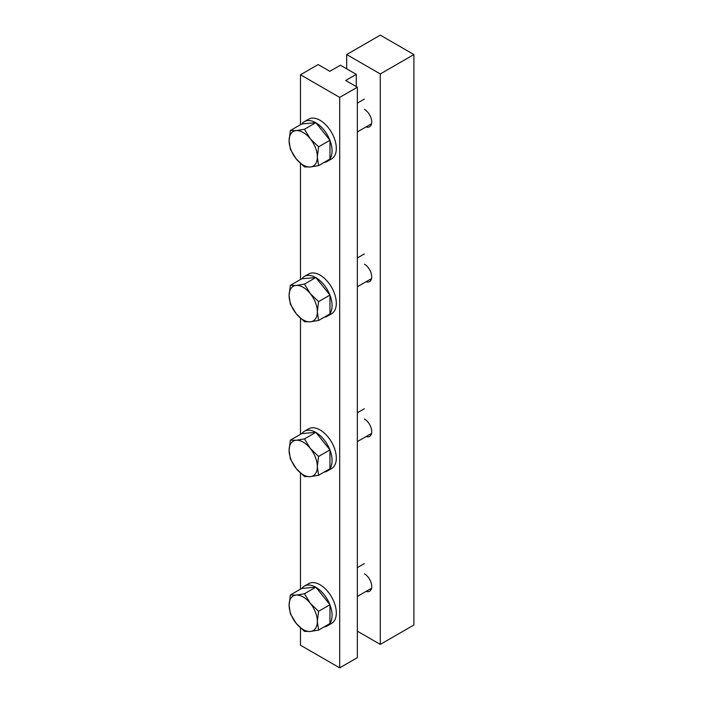 <?xml version="1.0" encoding="UTF-8"?>
<svg xmlns="http://www.w3.org/2000/svg" width="703" height="703" viewBox="0 0 703 703"><rect width="100%" height="100%" fill="white"/><g stroke="black" fill="none" stroke-linecap="round" stroke-linejoin="round"><path stroke-width="1.05" d="M364.426 419.006A10.334 5.967 60 0 1 371.175 428.109A10.334 5.967 60 0 1 369.593 436.387A10.334 5.967 60 0 1 366.035 436.598M364.426 109.352A10.334 5.967 60 0 1 371.175 118.456A10.334 5.967 60 0 1 369.593 126.733A10.334 5.967 60 0 1 366.035 126.944M364.426 264.179A10.334 5.967 60 0 1 371.175 273.282A10.334 5.967 60 0 1 369.593 281.56A10.334 5.967 60 0 1 366.035 281.771M364.426 573.824A10.334 5.967 60 0 1 371.175 582.928A10.334 5.967 60 0 1 369.593 591.205A10.334 5.967 60 0 1 366.035 591.416M380.288 644.405L413.9 625.002L413.9 54.553L380.288 73.956L380.288 644.405L357.344 631.162M413.9 54.553L380.288 35.15L346.676 54.553L380.288 73.956M346.676 68.832L346.676 54.553M300.48 627.955L300.48 645.213L339.69 667.85L357.344 657.657L357.344 87.207L345.691 80.476L356.272 74.377L356.272 86.583M356.272 74.377L340.401 65.212L329.83 71.319L318.134 64.571L300.48 74.764L339.69 97.401L339.69 667.85M300.48 589.158L300.48 473.128M300.48 434.331L300.48 318.301M300.48 279.504L300.48 163.474M300.48 124.677L300.48 74.764M357.344 87.207L339.69 97.401M324.18 162.411A22.953 13.252 -120 0 0 327.326 161.391L331.561 158.948A22.953 13.252 -120 0 0 336.315 148.438A22.953 13.252 -120 0 0 326.297 125.336A22.953 13.252 -120 0 0 308.608 119.185L304.373 121.637A22.953 13.252 -120 0 0 301.851 123.948M329.962 158.922A22.953 13.252 -120 0 0 332.08 150.881A22.953 13.252 -120 0 0 329.962 140.407M329.848 140.108A22.953 13.252 -120 0 0 315.963 122.84M315.735 122.7A22.953 13.252 -120 0 0 304.373 121.637M327.326 161.391A22.953 13.252 -120 0 0 329.777 159.177M324.18 317.229A22.953 13.252 -120 0 0 327.326 316.218L331.561 313.775A22.953 13.252 -120 0 0 336.315 303.265A22.953 13.252 -120 0 0 326.297 280.163A22.953 13.252 -120 0 0 308.608 274.012L304.373 276.455A22.953 13.252 -120 0 0 301.851 278.766M329.962 313.74A22.953 13.252 -120 0 0 332.08 305.708A22.953 13.252 -120 0 0 329.962 295.234M329.848 294.935A22.953 13.252 -120 0 0 315.963 277.659M315.735 277.527A22.953 13.252 -120 0 0 304.373 276.455M327.326 316.218A22.953 13.252 -120 0 0 329.777 314.004M324.18 472.056A22.953 13.252 -120 0 0 327.326 471.045L331.561 468.593A22.953 13.252 -120 0 0 336.315 458.092A22.953 13.252 -120 0 0 326.297 434.99A22.953 13.252 -120 0 0 308.608 428.839L304.373 431.282A22.953 13.252 -120 0 0 301.851 433.593M329.962 468.567A22.953 13.252 -120 0 0 332.08 460.535A22.953 13.252 -120 0 0 329.962 450.052M329.848 449.762A22.953 13.252 -120 0 0 315.963 432.486M315.735 432.354A22.953 13.252 -120 0 0 304.373 431.282M327.326 471.045A22.953 13.252 -120 0 0 329.777 468.831M324.18 626.883A22.953 13.252 -120 0 0 327.326 625.863L331.561 623.42A22.953 13.252 -120 0 0 336.315 612.911A22.953 13.252 -120 0 0 326.297 589.817A22.953 13.252 -120 0 0 308.608 583.666L304.373 586.109A22.953 13.252 -120 0 0 301.851 588.42M329.962 623.394A22.953 13.252 -120 0 0 332.08 615.362A22.953 13.252 -120 0 0 329.962 604.879M329.848 604.58A22.953 13.252 -120 0 0 315.963 587.313M315.735 587.181A22.953 13.252 -120 0 0 304.373 586.109M327.326 625.863A22.953 13.252 -120 0 0 329.777 623.658M290.365 130.521L296.156 130.617A19.965 11.52 -120 0 0 289.1 140.662A19.965 11.52 -120 0 0 296.156 158.843A19.965 11.52 -120 0 0 310.269 166.998L304.478 166.901L296.156 158.843L290.365 149.344L289.1 140.662L290.365 130.521L301.736 123.956L315.849 122.691L329.962 140.249L329.962 159.071L318.591 165.636L310.269 166.998A19.965 11.52 -120 0 0 317.334 156.954L318.591 165.636M296.156 130.617L304.478 129.255L310.269 138.763A19.965 11.52 -120 0 0 296.156 130.617M310.269 138.763L318.591 146.822L317.334 156.954A19.965 11.52 -120 0 0 310.269 138.763M315.849 122.691L304.478 129.255M329.962 140.249L318.591 146.822M290.365 285.348L296.156 285.444A19.965 11.52 -120 0 0 289.1 295.48A19.965 11.52 -120 0 0 296.156 313.67A19.965 11.52 -120 0 0 310.269 321.816L304.478 321.719L296.156 313.67L290.365 304.162L289.1 295.48L290.365 285.348L301.736 278.783L315.849 277.518L329.962 295.075L329.962 313.898L318.591 320.463L310.269 321.816A19.965 11.52 -120 0 0 317.334 311.781L318.591 320.463M296.156 285.444L304.478 284.082L310.269 293.59A19.965 11.52 -120 0 0 296.156 285.444M310.269 293.59L318.591 301.64L317.334 311.781A19.965 11.52 -120 0 0 310.269 293.59M315.849 277.518L304.478 284.082M329.962 295.075L318.591 301.64M290.365 440.166L296.156 440.263A19.965 11.52 -120 0 0 289.1 450.307A19.965 11.52 -120 0 0 296.156 468.497A19.965 11.52 -120 0 0 310.269 476.643L304.478 476.546L296.156 468.497L290.365 458.989L289.1 450.307L290.365 440.166L301.736 433.602L315.849 432.345L329.962 449.902L329.962 468.725L318.591 475.29L310.269 476.643A19.965 11.52 -120 0 0 317.334 466.607L318.591 475.29M296.156 440.263L304.478 438.909L310.269 448.417A19.965 11.52 -120 0 0 296.156 440.263M310.269 448.417L318.591 456.467L317.334 466.607A19.965 11.52 -120 0 0 310.269 448.417M315.849 432.345L304.478 438.909M329.962 449.902L318.591 456.467M290.365 594.993L296.156 595.09A19.965 11.52 -120 0 0 289.1 605.134A19.965 11.52 -120 0 0 296.156 623.324A19.965 11.52 -120 0 0 310.269 631.47L304.478 631.373L296.156 623.324L290.365 613.816L289.1 605.134L290.365 594.993L301.736 588.429L315.849 587.172L329.962 604.729L329.962 623.543L318.591 630.108L310.269 631.47A19.965 11.52 -120 0 0 317.334 621.426L318.591 630.108M296.156 595.09L304.478 593.736L310.269 603.244A19.965 11.52 -120 0 0 296.156 595.09M310.269 603.244L318.591 611.294L317.334 621.426A19.965 11.52 -120 0 0 310.269 603.244M315.849 587.172L304.478 593.736M329.962 604.729L318.591 611.294M357.344 131.962L371.553 123.763M357.344 103.148L364.339 99.114M357.344 286.789L371.553 278.581M357.344 257.975L364.339 253.941M357.344 441.607L371.553 433.408M357.344 412.802L364.339 408.759M357.344 596.434L371.553 588.235M357.344 567.62L364.339 563.586"/></g></svg>
